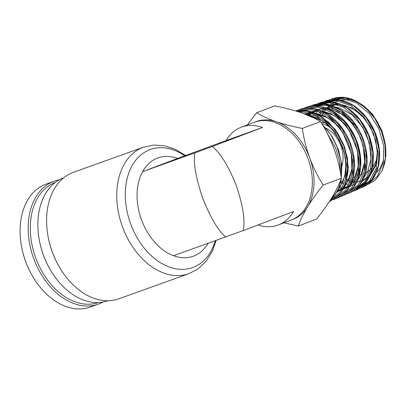 <?xml version="1.0" encoding="UTF-8"?>
<svg xmlns="http://www.w3.org/2000/svg" width="406" height="406" viewBox="0 0 406 406"><rect width="100%" height="100%" fill="white"/><g stroke="black" fill="none" stroke-linecap="round" stroke-linejoin="round"><path stroke-width="0.61" d="M103.063 302.023A65.325 45.457 -109.7 0 1 98.359 304.16L90.284 307.053A65.325 45.457 -109.7 0 1 32.226 275.638L32.044 275.314A63.833 44.416 -109.7 0 1 21.381 245.589L21.32 245.219A65.325 45.457 -109.7 0 1 20.3 225.437A65.325 45.457 -109.7 0 1 46.182 184.07L54.257 181.172A65.325 45.457 -109.7 0 1 59.246 179.833M32.226 275.638A65.325 45.457 -109.7 0 1 21.32 245.219M98.359 304.16A65.325 45.457 -109.7 0 1 71.898 302.764A65.325 45.457 -109.7 0 1 28.374 222.539A65.325 45.457 -109.7 0 1 54.257 181.172M98.44 302.541A63.833 44.416 -109.7 0 1 73.004 301.029A63.833 44.416 -109.7 0 1 31.191 240.185A63.833 44.416 -109.7 0 1 55.348 182.375M243.138 230.603L293.457 211.587A52.262 37.53 69.3 0 1 278.272 224.954L291.153 220.088A52.262 37.53 -110.7 0 0 307.895 158.233A52.262 37.53 -110.7 0 0 254.633 122.155A52.262 37.53 -110.7 0 0 254.202 122.318L241.321 127.185A52.262 37.53 69.3 0 1 241.753 127.022A52.262 37.53 69.3 0 1 262.525 127.504L212.201 146.52C220.214 152.656 228.253 165.689 236.317 185.623C243.087 205.999 245.361 220.991 243.138 230.603L173.524 255.729A52.262 36.367 70.3 0 1 141.557 219.925A52.262 36.367 70.3 0 1 142.587 171.652L177.61 158.416A52.237 36.352 70.3 0 0 142.623 171.636M173.56 255.719A52.237 36.352 70.3 0 0 208.065 243.346M49.994 269.269L49.76 268.863A63.458 44.158 -109.7 0 1 43.427 255.257A63.458 44.158 -109.7 0 1 39.164 239.312L39.088 238.85A65.325 45.457 70.3 0 0 43.472 255.262A65.325 45.457 70.3 0 0 49.994 269.269A65.325 45.457 70.3 0 0 107.844 300.755M59.058 266.509L58.824 266.103A65.325 45.457 -109.7 0 1 52.308 252.096A65.325 45.457 -109.7 0 1 47.918 235.683L47.842 235.221A67.193 46.756 70.3 0 0 52.354 252.101A67.193 46.756 70.3 0 0 59.058 266.509A67.193 46.756 70.3 0 0 118.775 298.821L188.932 273.659A67.193 46.756 -109.7 0 1 122.51 226.944A67.193 46.756 -109.7 0 1 143.572 147.165L73.415 172.322A67.193 46.756 70.3 0 0 47.842 235.221M278.272 224.954A52.262 37.53 69.3 0 1 277.841 225.112A52.262 37.53 69.3 0 1 258.038 224.97M241.321 127.185A52.262 37.53 69.3 0 0 226.132 140.552L177.61 158.416M341.811 148.611L342.984 148.19M341.791 148.545L342.958 148.119M225.792 236.987C218.347 230.938 210.628 217.946 202.635 198.021C195.793 177.635 193.2 162.598 194.855 152.905L212.201 146.52M226.132 140.552L262.525 127.504M194.855 152.905L142.587 171.652M63.742 177.777A65.325 45.457 70.3 0 0 39.088 238.85M321.836 123.657A29.861 21.447 69.3 0 1 331.159 128.118M325.815 123.14A29.861 21.447 -110.7 0 0 321.039 122.338M339.751 143.003L340.766 142.643M315.838 118.958A34.343 24.664 69.3 0 1 319.547 119.034M341.644 166.734A26.502 19.031 -110.7 0 0 340.893 145.764A26.502 19.031 -110.7 0 0 325.404 127.976M384.309 139.359L381.853 130.478L372.49 114.045L359.051 102.926M377.103 172.103L379.377 169.393L383.761 159.908M348.602 99.571L340.01 99.942M339.111 100.16L329.956 104.941M326.089 108.94L324.374 111.361M323.247 113.274L322.394 114.949M341.309 177.691L341.004 161.141L337.234 147.439L334.803 141.963C331.717 135.807 327.891 130.407 323.318 125.748L322.719 125.149M326.866 132.635L335.666 148.038L339.452 160.624L340.543 173.164M339.137 183.771L333.067 196.636L331.169 198.818M330.585 199.742L334.717 195.179C337.751 190.952 339.832 185.882 340.944 179.965L341.142 178.818M283.941 222.813L298.253 226.04L316.477 219.154C322.476 211.744 327.642 204.533 331.971 197.514C336.127 190.571 339.264 184.126 341.385 178.168L323.161 185.055C317.857 176.625 313.371 167.566 309.707 157.888C306.251 148.271 303.795 138.446 302.328 128.428C292.914 126.606 284.276 124.383 276.415 121.749C268.696 119.054 262.083 116.06 256.577 112.777L247.386 124.891M256.577 112.777L274.801 105.89C284.215 107.712 292.853 109.935 300.714 112.569C308.433 115.263 315.041 118.258 320.547 121.536C325.916 130.087 330.403 139.141 334.006 148.708C337.487 158.452 339.949 168.277 341.385 178.168M302.328 128.428L320.547 121.536M298.253 226.04C300.374 220.088 303.51 213.637 307.667 206.7C311.996 199.681 317.162 192.464 323.161 185.055M312.204 117.177L308.453 115.314L303.592 113.589M365.963 185.471L375.235 180.228L382.036 170.88L385.253 158.959L385.076 145.368L381.493 131.437L374.819 118.527L365.664 107.92L354.89 100.647L343.512 97.44L332.6 98.612L326.744 101.388M356.356 189.094L362.38 187.41L372.312 179.396L378.179 166.221L379.047 149.829L374.738 132.63L365.816 117.156L353.524 105.697L339.594 99.947L325.998 100.774L320.06 103.571M352.712 191.287L356.001 190.155L366.004 182.086L371.906 168.825L372.784 152.321L368.45 135.005L359.472 119.43L347.105 107.894L333.082 102.104L319.405 102.936L313.508 105.717M346.303 194.043L349.622 192.901L359.691 184.781L365.639 171.428L366.527 154.813L362.162 137.38L353.129 121.704L340.68 110.087L326.571 104.261L312.808 105.098L309.6 106.387M307.286 107.641L306.89 107.884M339.949 196.783L343.237 195.646L353.377 187.47L359.366 174.032L360.264 157.305L355.879 139.76L346.785 123.977L334.26 112.284L320.06 106.418L306.205 107.26L302.957 108.559M333.565 199.534L336.853 198.392L347.064 190.165L353.098 176.635L354.002 159.802L349.591 142.141L340.441 126.251L327.835 114.482L313.544 108.575L299.598 109.422L296.375 110.711M330.454 201.143L340.553 193.124L346.653 179.975L347.856 163.542L343.933 146.14L335.381 130.214L323.333 118.009L309.408 111.249L295.497 110.899L306.966 110.645L314.488 112.802L322.07 116.852L335.209 129.438L344.806 147.5L348.338 167.211L345.673 183.882L341.888 191.419L337.264 196.768L329.413 201.564M382.036 170.88L384.685 163.319L385.451 158.513M291.995 219.753A52.262 37.53 -110.7 0 0 307.667 206.7A52.262 37.53 -110.7 0 0 309.707 157.888A52.262 37.53 -110.7 0 0 276.415 121.749A52.262 37.53 -110.7 0 0 255.054 122.008M375.352 132.848A34.343 24.664 69.3 0 1 376.499 136.375M377.113 157.421A34.343 24.664 69.3 0 1 370.399 169.434M370.201 169.617A34.343 24.664 69.3 0 1 365.532 172.768M215.261 240.763A62.712 43.64 -109.7 0 1 175.204 268.681A62.712 43.64 -109.7 0 1 130.671 223.96A62.712 43.64 -109.7 0 1 135.787 160.167A62.712 43.64 -109.7 0 1 184.806 155.833M357.595 102.058L344.587 97.882L332.179 99.536M361.142 187.095L371.718 179.721L378.133 166.693L379.316 150.078L375.002 132.513L365.806 116.781L353.103 105.377L338.822 100.125L325.14 101.876M354.834 189.82L365.451 182.36L371.881 169.226L373.048 152.504L368.694 134.838L359.437 119.019L346.658 107.56L332.291 102.276L318.532 104.037M338.264 108.605L325.049 104.352L312.432 106.002M358.183 178.204L360.711 160.213L356.504 140.557L346.257 122.967L331.819 110.792M345.638 183.426L348.104 171.52L347.475 158.299L343.77 144.912L337.295 132.513L328.566 122.186L318.309 114.822L307.383 111.071L296.7 111.264M341.38 178.122L341.654 164.11L338.335 149.57L331.712 135.954L322.41 124.622M346.531 181.243L347.825 181.67M349.16 182.03L350.018 182.228M351.307 182.456L351.692 182.512M353.118 182.659L354.91 182.715M356.854 182.604L357.539 182.517M362.056 181.345L370.13 175.59L375.474 166.003L377.413 153.727L375.677 140.222L370.419 127.103L362.223 115.923L352.002 108.026L340.928 104.357M336.594 104.19L330.804 105.19M330.317 105.347L328.261 106.139M323.455 109.001L322.09 110.133M320.314 111.873L319.4 112.909M318.537 114L318.157 114.517M317.325 115.735L316.964 116.309M316.264 117.512L315.919 118.146M338.629 188.008L342.222 188.227M344.1 188.105L347.47 187.45M349.211 186.867L354.164 184.101M356.737 181.812L362.01 173.661L364.649 163.131L364.375 151.21L361.178 139.019L355.336 127.702L347.348 118.324L337.934 111.777L327.936 108.676M323.541 108.493L317.71 109.483M315.604 110.229L315.071 110.457M310.235 113.315L308.875 114.426M337.726 190.856L338.355 190.774M343.065 189.521L347.851 186.801M350.764 184.136L355.915 175.839L358.432 165.222L358.046 153.27L354.773 141.085L348.871 129.798L340.862 120.455L331.438 113.934L321.445 110.833M317.015 110.645L311.163 111.625M310.661 111.782L308.474 112.619M336.554 192.317L341.532 189.5M344.466 186.821L349.642 178.457L352.169 167.764L351.784 155.726L348.485 143.46L342.547 132.102L334.488 122.693L325.008 116.121L314.949 112.99M314.061 112.893L304.617 113.771M337.828 189.861L343.212 181.452L345.882 170.606L345.542 158.345L342.197 145.835L336.127 134.259L327.875 124.713L318.177 118.11L307.915 115.086M364.344 171.104L366.334 161.446L365.973 150.758M357.092 127.367L342.725 112.98L334.346 109.107L325.886 107.874M325.125 107.894L317.629 109.458M317.187 109.63L312.656 112.112M312.387 112.3L308.885 115.334M337.579 190.378L342.923 189.526M343.095 189.47L350.825 185.045L356.549 177.356L359.706 167.125L359.96 155.305L357.27 143.008L351.855 131.382L344.171 121.516L334.914 114.345M351.804 176.316L353.809 166.521L353.448 155.681M344.435 131.96L337.107 123.069L328.479 116.532M345.536 178.919L347.556 168.977L347.155 157.975L344.349 146.759L339.32 136.172L332.423 127.027L324.155 120.014L315.117 115.669L305.967 114.34M340.923 160.639L337.701 148.165L331.783 136.563M367.501 184.36L377.529 176.245L383.269 162.76L383.756 146.038L378.849 128.712L369.237 113.513L356.361 102.85L342.167 98.409L328.804 100.921M357.99 188.161L369.257 181.32L376.271 168.328L377.793 151.367L373.49 133.285L364.004 117.111L350.84 105.565L336.117 100.602L322.207 103.083M354.849 189.805L364.974 181.538L370.754 167.856L371.221 150.92L366.237 133.386L356.514 118.014L343.486 107.225L329.129 102.723L315.609 105.24M348.404 192.576L358.331 184.669L364.228 171.616L365.177 155.331L360.98 138.202L352.185 122.739L340.005 111.224L326.155 105.342L312.59 105.986M342.116 195.281L352.083 187.278L357.985 174.108L358.904 157.706L354.651 140.476L345.78 124.936L333.514 113.37L319.578 107.489L305.936 108.163M330.915 199.493L332.463 199.148M335.757 198.021L345.775 189.967L351.713 176.727L352.647 160.233L348.384 142.907L339.482 127.271L327.165 115.619L313.158 109.661L299.44 110.295M330.159 200.407L339.599 192.469L345.318 179.848L346.511 164.212L342.979 147.617L335.123 132.249L323.922 120.14L310.788 112.893L297.38 111.477M331.529 198.235L333.067 196.636M188.932 273.659L198.331 268.686L206.187 261.195L212.176 251.629L216.129 240.453M185.674 155.523L175.519 149.408L164.816 145.825L153.991 145.033L143.572 147.165M326.678 101.404L332.6 98.612C340.061 96.268 347.825 97.039 355.874 100.942L362.573 105.058C370.373 110.975 376.443 118.862 380.772 128.717C384.847 138.324 386.492 147.85 385.7 157.3M362.375 187.41C370.45 183.735 375.799 176.676 378.412 166.227C380.346 157.767 379.996 148.748 377.357 139.172C374.621 129.636 370.059 121.292 363.68 114.137C359.518 109.544 354.956 105.966 349.987 103.403C341.705 99.237 333.712 98.359 325.998 100.774M356.001 190.155C363.867 186.593 369.171 179.787 371.911 169.744C373.261 164.521 373.682 158.913 373.17 152.925C371.825 139.431 366.745 127.484 357.935 117.085C353.915 112.498 349.49 108.859 344.648 106.174C335.965 101.48 327.551 100.399 319.405 102.936L313.442 105.738M349.622 192.901C354.915 190.576 359.127 186.598 362.269 180.964L365.405 173.23C366.851 168.089 367.384 162.542 366.999 156.589C365.918 142.973 360.99 130.803 352.215 120.085C348.231 115.375 343.816 111.609 338.964 108.788L331.088 105.276C326.713 103.809 319.969 102.84 312.808 105.098L309.58 106.387M343.237 195.646C350.713 192.287 355.925 185.963 358.884 176.681C360.432 171.611 361.071 166.11 360.797 160.182C359.97 146.495 355.209 134.147 346.521 123.135C342.568 118.298 338.162 114.401 333.306 111.437L325.521 107.747L318.197 106.083C314.016 105.626 310.022 106.017 306.205 107.26M336.853 198.392C344.024 195.184 349.15 189.221 352.22 180.503C353.956 175.387 354.742 169.794 354.575 163.725C353.996 150.012 349.424 137.522 340.852 126.256C336.939 121.282 332.55 117.238 327.678 114.127L319.989 110.254L312.701 108.366C308.129 107.717 303.764 108.067 299.603 109.422M330.53 199.833L335.123 194.763L339.122 187.242L341.238 179.731L341.847 165.196L338.568 150.022L332.341 136.812L322.197 124.261M314.31 118.192L302.648 113.249M346.891 179.924L350.459 181.046M351.733 181.309L355.417 181.66M356.823 181.619L360.716 180.975M362.599 180.35L368.861 176.331L369.82 175.356M370.155 174.986L376.129 163.151L377.301 151.966L375.514 139.892L370.901 128.139L363.877 117.877L355.037 110.056L345.303 105.555L342.131 104.895M337.863 104.631L331.941 105.56M331.499 105.697L326.444 108.077M325.069 109.021L322.455 111.28M321.42 112.371L319.273 115.126M318.461 116.385L317.862 117.41M340.36 182.659L343.451 183.669M345.587 184.121L347.592 184.36M350.49 184.37L351.657 184.258M363.857 177.666L367.44 172.327L370.942 158.934L369.496 143.288L362.862 127.433L352.114 114.852L339.517 107.92L335.64 107.052M334.864 106.951L325.399 107.702M320.172 110.031L319.877 110.209M316.893 112.442L315.873 113.396M339.071 186.872L341.228 187.125M344.329 187.105L345.288 187.004M357.219 180.716L360.898 175.473L364.654 161.791L363.213 145.693L358.635 133.483L351.489 122.769L342.974 114.984L333.559 110.244L329.154 109.214M313.579 112.183L313.31 112.345M313.036 112.518L311.92 113.284M310.296 114.588L309.291 115.517M337.822 189.871L341.715 189.176M343.618 188.521L348.45 185.699M350.921 183.395L354.164 178.934L358.204 166.191L357.569 150.956L349.17 130.392L342.309 121.988L334.29 115.715L322.663 111.376M318.309 111.087L312.31 111.99M311.854 112.132L306.743 114.477M337.097 191.322L342.136 188.394M344.963 185.694L347.348 182.467L351.875 169.282L351.276 153.27L342.872 132.732L336.031 124.322L328.038 118.014L316.178 113.533M315.624 113.457L313.447 113.264L305.769 114.137M338.32 188.749L340.832 185.486L344.806 176.062L345.998 164.638L344.161 152.057L339.365 139.806L332.057 129.118L322.932 121.044L309.128 115.614M330.317 200.163L330.778 200.102M340.446 182.304L343.04 181.325M346.907 179.863L349.18 179M352.86 177.61L355.321 176.681M357.194 175.976L357.544 175.844M359.315 175.174L361.452 174.367"/></g></svg>
